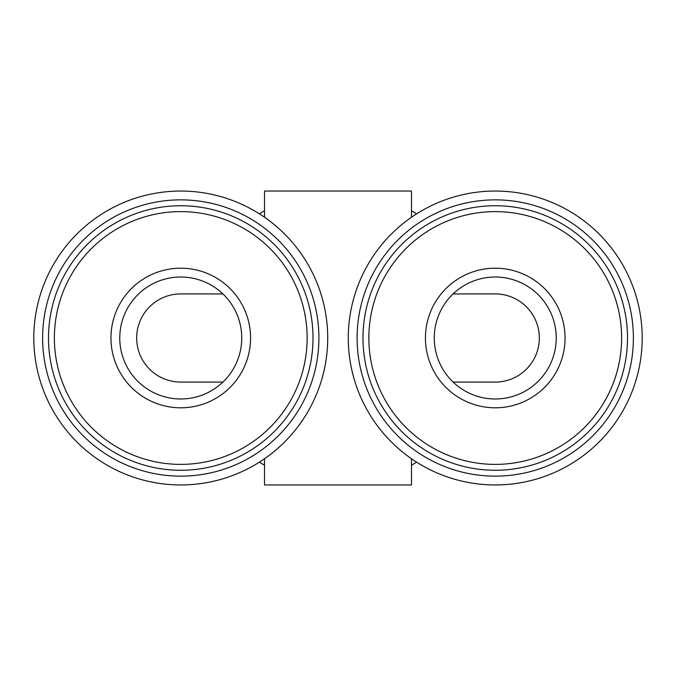<?xml version="1.0" encoding="UTF-8"?>
<svg xmlns="http://www.w3.org/2000/svg" width="676" height="676" viewBox="0 0 676 676"><rect width="100%" height="100%" fill="white"/><g stroke="black" fill="none" stroke-linecap="round" stroke-linejoin="round"><path stroke-width="1.01" d="M495.246 398.984A60.984 60.984 0 0 1 434.254 338A60.984 60.984 0 0 1 495.246 277.016A60.984 60.984 0 0 1 556.23 338A60.984 60.984 0 0 1 495.246 398.984M495.246 407.805A69.805 69.805 0 0 1 425.441 338A69.805 69.805 0 0 1 495.246 268.195A69.805 69.805 0 0 1 565.052 338A69.805 69.805 0 0 1 495.246 407.805M495.246 211.613A126.387 126.387 0 0 1 621.624 338A126.387 126.387 0 0 1 495.246 464.387A126.387 126.387 0 0 1 368.859 338A126.387 126.387 0 0 1 495.246 211.613M495.246 205.741A132.259 132.259 0 0 1 627.505 338A132.259 132.259 0 0 1 495.246 470.259A132.259 132.259 0 0 1 362.987 338A132.259 132.259 0 0 1 495.246 205.741M453.106 382.084L495.246 382.084A44.084 44.084 0 0 0 539.33 338A44.084 44.084 0 0 0 495.246 293.916L453.106 293.916M411.481 458.742L411.481 484.954L264.519 484.954L264.519 458.742M416.619 213.844A146.954 146.954 0 0 0 411.481 210.735L411.481 217.258L408.143 219.641M411.481 210.735L411.481 191.046L264.519 191.046L264.519 210.735A146.954 146.954 0 0 0 259.381 213.844M264.519 217.258L264.519 210.735M357.105 338A138.141 138.141 0 0 1 495.246 199.859A138.141 138.141 0 0 1 633.387 338A138.141 138.141 0 0 1 495.246 476.141A138.141 138.141 0 0 1 357.105 338M348.284 338A146.954 146.954 0 0 1 495.246 191.046A146.954 146.954 0 0 1 642.2 338A146.954 146.954 0 0 1 495.246 484.954A146.954 146.954 0 0 1 348.284 338M42.613 338A138.141 138.141 0 0 0 180.754 476.141A138.141 138.141 0 0 0 318.895 338A138.141 138.141 0 0 0 180.754 199.859A138.141 138.141 0 0 0 42.613 338M33.8 338A146.954 146.954 0 0 0 180.754 484.954A146.954 146.954 0 0 0 327.716 338A146.954 146.954 0 0 0 180.754 191.046A146.954 146.954 0 0 0 33.8 338M411.481 465.265A146.954 146.954 0 0 0 416.619 462.156M180.754 268.195A69.805 69.805 0 0 1 250.559 338A69.805 69.805 0 0 1 180.754 407.805A69.805 69.805 0 0 1 110.949 338A69.805 69.805 0 0 1 180.754 268.195M180.754 277.016A60.984 60.984 0 0 1 241.746 338A60.984 60.984 0 0 1 180.754 398.984A60.984 60.984 0 0 1 119.77 338A60.984 60.984 0 0 1 180.754 277.016M180.754 464.387A126.387 126.387 0 0 1 54.376 338A126.387 126.387 0 0 1 180.754 211.613A126.387 126.387 0 0 1 307.141 338A126.387 126.387 0 0 1 180.754 464.387M180.754 470.259A132.259 132.259 0 0 1 48.495 338A132.259 132.259 0 0 1 180.754 205.741A132.259 132.259 0 0 1 313.013 338A132.259 132.259 0 0 1 180.754 470.259M222.894 382.084L180.754 382.084A44.084 44.084 0 0 1 136.67 338A44.084 44.084 0 0 1 180.754 293.916L222.894 293.916M259.381 462.156A146.954 146.954 0 0 0 264.519 465.265"/></g></svg>
